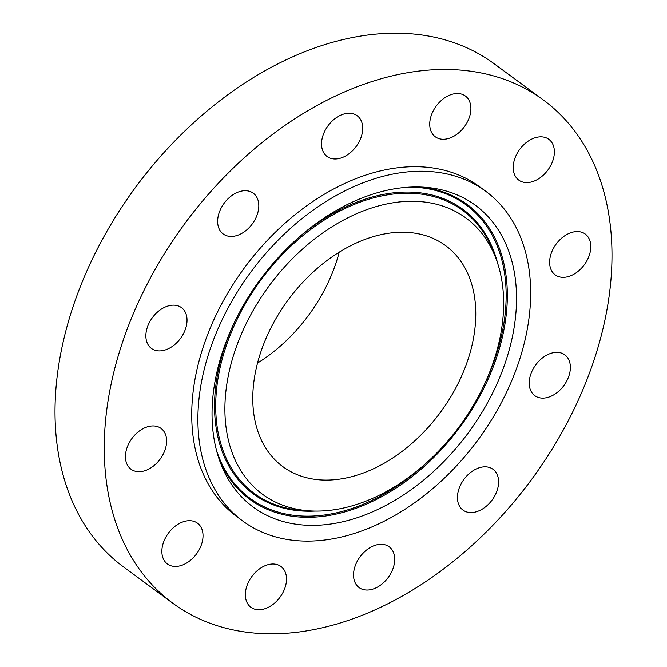 <?xml version="1.0" encoding="UTF-8"?>
<svg xmlns="http://www.w3.org/2000/svg" width="667" height="667" viewBox="0 0 667 667"><rect width="100%" height="100%" fill="white"/><g stroke="black" fill="none" stroke-linecap="round" stroke-linejoin="round"><path stroke-width="1" d="M470.869 107.479A25.338 17.475 126.4 0 0 465.341 95.99A25.338 17.475 126.4 0 0 442.254 99.658A25.338 17.475 126.4 0 0 429.756 125.296A25.338 17.475 126.4 0 0 435.284 136.785A25.338 17.475 126.4 0 0 458.371 133.125A25.338 17.475 126.4 0 0 470.869 107.479M371.236 611.547A312.473 215.491 126.4 0 0 593.555 361.514A312.473 215.491 126.4 0 0 543.438 100.05A312.473 215.491 126.4 0 0 345.006 91.721A312.473 215.491 126.4 0 0 122.686 341.762A312.473 215.491 126.4 0 0 172.803 603.226A312.473 215.491 126.4 0 0 371.236 611.547M543.438 100.05L494.197 63.774A312.473 215.491 126.4 0 0 295.764 55.453A312.473 215.491 126.4 0 0 73.445 305.486A312.473 215.491 126.4 0 0 123.562 566.95L172.803 603.226M358.512 242.021A137.235 94.639 126.4 0 0 260.872 351.834A137.235 94.639 126.4 0 0 282.883 466.667A137.235 94.639 126.4 0 0 370.035 470.318A137.235 94.639 126.4 0 0 467.675 360.505A137.235 94.639 126.4 0 0 445.664 245.673A137.235 94.639 126.4 0 0 358.512 242.021M257.52 363.073A137.235 94.639 126.4 0 0 339.211 252.168M372.87 526.513A204.794 141.229 126.4 0 0 518.584 362.64A204.794 141.229 126.4 0 0 485.734 191.279A204.794 141.229 126.4 0 0 355.678 185.826A204.794 141.229 126.4 0 0 209.972 349.7A204.794 141.229 126.4 0 0 242.813 521.06A204.794 141.229 126.4 0 0 372.87 526.513M485.734 191.279L479.581 186.743A204.794 141.229 126.4 0 0 349.525 181.291A204.794 141.229 126.4 0 0 203.81 345.164A204.794 141.229 126.4 0 0 236.66 516.525L242.813 521.06M359.396 117.851A25.338 17.475 126.4 0 0 357.145 115.708A25.338 17.475 126.4 0 0 329.44 123.979A25.338 17.475 126.4 0 0 324.854 154.36A25.338 17.475 126.4 0 0 327.097 156.503A25.338 17.475 126.4 0 0 354.802 148.232A25.338 17.475 126.4 0 0 359.396 117.851M247.574 190.87A25.338 17.475 126.4 0 0 221.778 206.878A25.338 17.475 126.4 0 0 223.195 233.975A25.338 17.475 126.4 0 0 228.864 236.276A25.338 17.475 126.4 0 0 254.669 220.26A25.338 17.475 126.4 0 0 253.243 193.172A25.338 17.475 126.4 0 0 247.574 190.87M165.383 306.962A25.338 17.475 126.4 0 0 147.357 327.23A25.338 17.475 126.4 0 0 151.417 348.432A25.338 17.475 126.4 0 0 167.509 349.108A25.338 17.475 126.4 0 0 185.534 328.831A25.338 17.475 126.4 0 0 181.474 307.637A25.338 17.475 126.4 0 0 165.383 306.962M134.826 435.026A25.338 17.475 126.4 0 0 130.999 469.218A25.338 17.475 126.4 0 0 157.229 462.615A25.338 17.475 126.4 0 0 161.055 428.422A25.338 17.475 126.4 0 0 134.826 435.026M164.107 540.745A25.338 17.475 126.4 0 0 167.417 563.965A25.338 17.475 126.4 0 0 200.775 546.381A25.338 17.475 126.4 0 0 197.465 523.161A25.338 17.475 126.4 0 0 164.107 540.745M245.373 595.789A25.338 17.475 126.4 0 0 250.9 607.278A25.338 17.475 126.4 0 0 273.987 603.618A25.338 17.475 126.4 0 0 286.485 577.972A25.338 17.475 126.4 0 0 280.957 566.483A25.338 17.475 126.4 0 0 257.871 570.143A25.338 17.475 126.4 0 0 245.373 595.789M356.845 585.418A25.338 17.475 126.4 0 0 359.096 587.569A25.338 17.475 126.4 0 0 386.802 579.289A25.338 17.475 126.4 0 0 391.387 548.916A25.338 17.475 126.4 0 0 389.144 546.765A25.338 17.475 126.4 0 0 361.439 555.036A25.338 17.475 126.4 0 0 356.845 585.418M468.668 512.406A25.338 17.475 126.4 0 0 494.464 496.39A25.338 17.475 126.4 0 0 493.046 469.301A25.338 17.475 126.4 0 0 487.377 466.992A25.338 17.475 126.4 0 0 461.572 483.008A25.338 17.475 126.4 0 0 462.998 510.097A25.338 17.475 126.4 0 0 468.668 512.406M550.859 396.315A25.338 17.475 126.4 0 0 568.884 376.038A25.338 17.475 126.4 0 0 564.824 354.836A25.338 17.475 126.4 0 0 548.733 354.16A25.338 17.475 126.4 0 0 530.707 374.437A25.338 17.475 126.4 0 0 534.767 395.639A25.338 17.475 126.4 0 0 550.859 396.315M581.416 268.251A25.338 17.475 126.4 0 0 585.242 234.05A25.338 17.475 126.4 0 0 559.013 240.654A25.338 17.475 126.4 0 0 555.186 274.854A25.338 17.475 126.4 0 0 581.416 268.251M552.134 162.531A25.338 17.475 126.4 0 0 548.824 139.311A25.338 17.475 126.4 0 0 515.466 156.887A25.338 17.475 126.4 0 0 518.776 180.107A25.338 17.475 126.4 0 0 552.134 162.531M240.595 495.831A187.377 129.223 126.4 0 0 453.035 451.717A187.377 129.223 126.4 0 0 487.952 216.508A187.377 129.223 126.4 0 0 423.862 187.194A187.377 129.223 126.4 0 0 260.23 279.531A187.377 129.223 126.4 0 0 220.577 463.181A187.377 129.223 126.4 0 0 240.595 495.831M477.505 228.314A171.544 118.301 126.4 0 0 283.016 268.701A171.544 118.301 126.4 0 0 251.05 484.025A171.544 118.301 126.4 0 0 309.721 510.864A171.544 118.301 126.4 0 0 459.521 426.33A171.544 118.301 126.4 0 0 495.831 258.196A171.544 118.301 126.4 0 0 477.505 228.314M410.088 187.102A182.199 125.646 -53.6 0 1 478.381 215.833A182.199 125.646 -53.6 0 1 484.509 384.184M426.688 462.69A182.199 125.646 -53.6 0 1 237.861 487.435A182.199 125.646 -53.6 0 1 216.4 450.058M420.268 187.018A183.175 126.321 -53.6 0 1 479.398 215.383A183.175 126.321 -53.6 0 1 445.264 445.314A183.175 126.321 -53.6 0 1 237.594 488.436A183.175 126.321 -53.6 0 1 219.335 459.805M497.64 263.298A176.722 121.869 126.4 0 0 474.762 219.918A176.722 121.869 126.4 0 0 293.788 241.929M234.275 322.728A176.722 121.869 126.4 0 0 241.479 483.358A176.722 121.869 126.4 0 0 315.132 511.072M309.721 510.864L302.601 510.397A175.755 121.202 -53.6 0 1 242.496 482.908A175.755 121.202 -53.6 0 1 275.246 262.298A175.755 121.202 -53.6 0 1 474.495 220.919A175.755 121.202 -53.6 0 1 493.28 251.542L495.831 258.196"/></g></svg>
